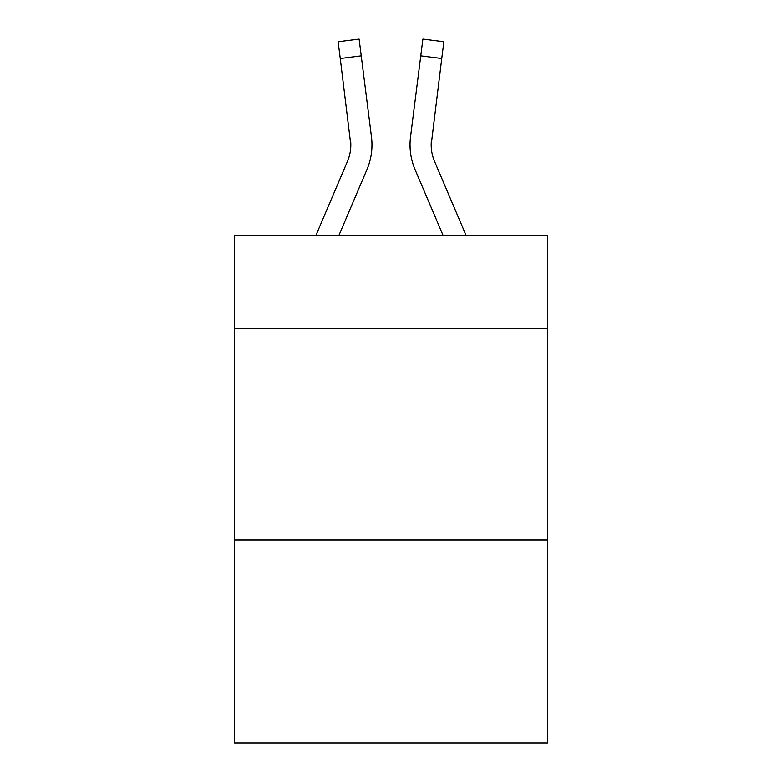 <?xml version="1.0" encoding="UTF-8"?>
<svg xmlns="http://www.w3.org/2000/svg" width="782" height="782" viewBox="0 0 782 782"><rect width="100%" height="100%" fill="white"/><g stroke="black" fill="none" stroke-linecap="round" stroke-linejoin="round"><path stroke-width="1.17" d="M547.498 328.401L547.498 235.353L234.502 235.353L234.502 328.401L547.498 328.401L547.498 742.9L234.502 742.9L234.502 328.401M547.498 539.883L234.502 539.883M366.895 169.694L338.938 235.353L366.895 169.694A63.44 63.44 -37.5 0 0 371.47 136.889L361.235 55.884L340.248 58.533L338.127 41.749L359.114 39.1L361.235 55.884M315.957 235.353L347.443 161.405A42.296 42.296 -23.8 0 0 350.815 144.914L340.248 58.533M371.89 147.915L371.968 144.807M371.147 134.348L371.47 136.889L371.147 134.348M466.043 235.353L434.557 161.405A42.296 42.296 23.8 0 1 431.185 144.914L441.752 58.533L420.765 55.884L422.886 39.1L443.873 41.749L441.752 58.533M415.105 169.694L443.062 235.353L415.105 169.694A63.44 63.44 37.5 0 1 410.53 136.889L420.765 55.884M431.234 146.908L431.517 139.538A42.296 42.296 37.5 0 0 434.557 161.405A42.296 42.296 37.5 0 1 431.185 144.914L431.517 139.538M347.443 161.405A42.296 42.296 -37.5 0 0 350.815 144.914A42.296 42.296 -37.5 0 1 347.443 161.405A42.296 42.296 -37.5 0 0 350.815 144.914A42.296 42.296 -37.5 0 1 347.443 161.405A42.296 42.296 -37.5 0 0 350.815 144.914A42.296 42.296 -37.5 0 1 347.443 161.405A42.296 42.296 -37.5 0 0 350.815 144.914A42.296 42.296 -37.5 0 1 347.443 161.405A42.296 42.296 -37.5 0 0 350.815 144.914A42.296 42.296 -37.5 0 1 347.443 161.405A42.296 42.296 -37.5 0 0 350.815 144.914A42.296 42.296 -37.5 0 1 347.443 161.405A42.296 42.296 -37.5 0 0 350.815 144.914A42.296 42.296 -37.5 0 1 347.443 161.405A42.296 42.296 -37.5 0 0 350.815 144.914A42.296 42.296 -37.5 0 1 347.443 161.405A42.296 42.296 -37.5 0 0 350.815 144.914A42.296 42.296 -37.5 0 1 347.443 161.405A42.296 42.296 -37.5 0 0 350.815 144.914A42.296 42.296 -37.5 0 1 347.443 161.405A42.296 42.296 -37.5 0 0 350.815 144.914A42.296 42.296 -37.5 0 1 347.443 161.405A42.296 42.296 -37.5 0 0 350.815 144.914A42.296 42.296 -37.5 0 1 347.443 161.405A42.296 42.296 -37.5 0 0 350.483 139.538L350.815 144.914M434.557 161.405A42.296 42.296 37.5 0 1 431.185 144.914A42.296 42.296 37.5 0 0 434.557 161.405A42.296 42.296 37.5 0 1 431.185 144.914A42.296 42.296 37.5 0 0 434.557 161.405A42.296 42.296 37.5 0 1 431.185 144.914A42.296 42.296 37.5 0 0 434.557 161.405A42.296 42.296 37.5 0 1 431.185 144.914A42.296 42.296 37.5 0 0 434.557 161.405A42.296 42.296 37.5 0 1 431.185 144.914A42.296 42.296 37.5 0 0 434.557 161.405A42.296 42.296 37.5 0 1 431.185 144.914A42.296 42.296 37.5 0 0 434.557 161.405A42.296 42.296 37.5 0 1 431.185 144.914A42.296 42.296 37.5 0 0 434.557 161.405A42.296 42.296 37.5 0 1 431.185 144.914A42.296 42.296 37.5 0 0 434.557 161.405A42.296 42.296 37.5 0 1 431.185 144.914A42.296 42.296 37.5 0 0 434.557 161.405A42.296 42.296 37.5 0 1 431.185 144.914A42.296 42.296 37.5 0 0 434.557 161.405A42.296 42.296 37.5 0 1 431.185 144.914A42.296 42.296 37.5 0 0 434.557 161.405A42.296 42.296 37.5 0 1 431.185 144.914M410.11 147.935L410.032 144.807M338.127 41.749L359.114 39.1M422.886 39.1L443.873 41.749"/></g></svg>
